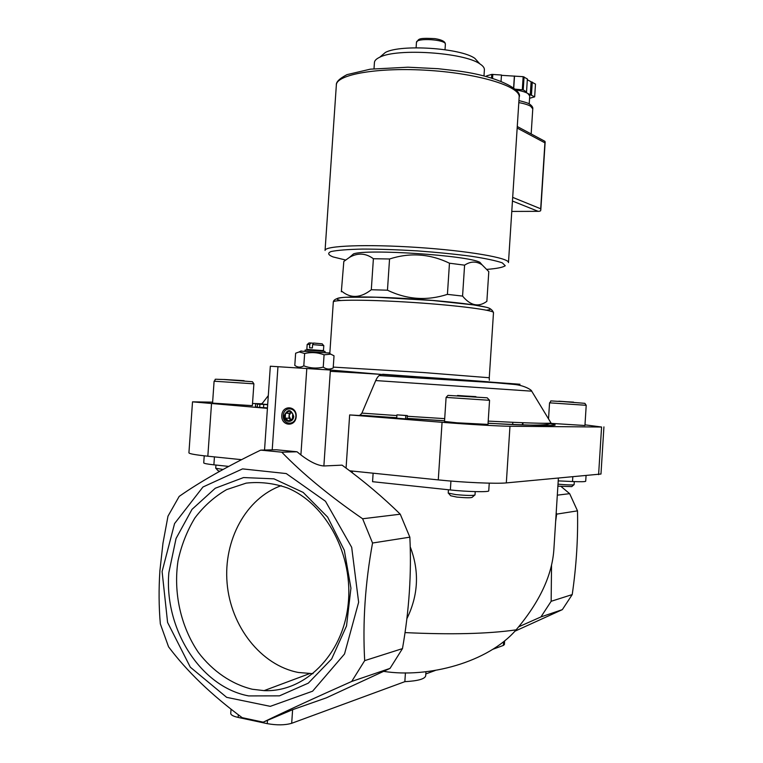 <?xml version="1.0" encoding="UTF-8"?>
<svg xmlns="http://www.w3.org/2000/svg" width="763" height="763" viewBox="0 0 763 763"><rect width="100%" height="100%" fill="white"/><g stroke="black" fill="none" stroke-linecap="round" stroke-linejoin="round"><path stroke-width="1.14" d="M214.098 381.204L212.562 403.112L252.372 405.639L253.888 383.818L252.448 381.738L223.769 379.507C210.693 379.201 217.283 378.62 214.098 381.204L253.888 383.818M446.097 397.409L444.514 421.462L456.932 422.797L487.996 424.4L489.56 400.308L487.204 397.819L447.995 395.377L446.097 397.409L489.56 400.308M551 423.37L584.944 425.506L586.213 405.296L584.868 403.341L562.169 401.519C545.392 400.871 553.013 400.155 549.551 402.835L586.213 405.296M584.992 424.838L601.578 427.022L509.97 426.259C500.013 426.221 466.727 424.295 442.063 422.311L349.654 414.929L396.76 417.685M261.394 403.78L252.524 403.484M212.629 402.158L192.514 401.843L267.422 408.358M405.573 418.877L407.118 418.906L407.337 415.568L396.951 414.843L396.722 418.172L405.573 418.877L405.792 415.53L407.337 415.568M267.689 404.476L255.634 403.78L261.347 404.228L257.474 404.094L257.255 407.261L267.46 407.881M255.634 403.78L255.414 406.917L257.274 407.07M281.785 415.396C282.424 404.59 296.998 405.706 296.197 416.588C295.51 427.48 280.946 426.193 281.785 415.396M281.776 452.182L297.036 451.782L276.225 449.76L260.698 450.122L281.776 452.182C302.653 473.804 329.606 495.998 362.625 518.764L372.544 543.018C365.181 583.256 362.559 622.455 364.685 660.634L351.705 681.454C316.321 697.172 286.831 710.735 263.235 722.16L242.176 717.668C211.446 694.921 186.906 671.306 168.556 646.805L160.344 623.924C158.838 606.833 158.685 589.074 159.906 570.638L162.977 543.151L167.984 516.17L179.181 496.408C199.954 481.825 227.126 466.403 260.698 450.122M297.036 451.782L300.899 454.939C309.94 461.844 317.599 465.525 323.874 465.974L342.082 465.144C363.789 481.024 383.179 497.381 400.26 514.205L409.845 537.171L372.544 543.018M264.542 450.027L270.331 366.221L330.389 370.036L381.214 374.404L470.103 380.479L513.89 384.399C524.601 385.334 531.992 390.236 531.706 391.171L375.73 380.565C377.246 377.122 379.077 375.072 381.214 374.404M313.526 343.207L309.025 342.94M310.789 342.902L309.778 344.466L307.174 344.447L306.831 349.425L307.365 349.53M322.921 350.589L306.831 349.425M323.455 350.551L323.798 345.582L312.62 344.609L312.391 347.947L309.549 347.794L309.778 344.466M343.827 261.423L341.338 291.79L343.827 261.423L349.578 257.322C357.78 252.629 365.725 253.097 373.393 258.733L371.304 289.74C360.594 298.095 350.761 298.6 341.805 291.275M462.569 296.082L464.591 265.162C470.637 261.184 476.465 261.08 482.082 264.837L488.797 271.618L486.87 301.337C478.573 307.441 470.475 305.686 462.569 296.082L447.423 294.365C426.975 300.994 406.994 299.601 387.461 290.198L371.304 289.74M488.797 271.618L486.87 301.337M464.591 265.162L449.464 263.206L447.423 294.365M373.393 258.733L389.55 258.981L387.461 290.198M192.514 401.843L188.919 452.821C189.186 453.775 195.49 454.901 207.832 456.207L241.518 459.669M518.735 626.795L540.929 616.933L562.341 609.637L514.901 631.211M551.544 564.887L551.153 601.292L540.929 616.933M555.655 521.32L556.675 514.128L577.496 510.857C578.135 538.144 576.37 566.051 572.221 594.587L562.341 609.637M556.198 512.784L556.675 514.128M406.879 618.707C418.439 595.083 419.545 571.105 410.198 546.775M557.314 495.158L569.656 493.661L577.496 510.857M551.153 601.292L572.221 594.587M162.099 571.544L174.574 523.561L202.958 487.004L242.548 468.892L286.259 473.565L325.486 501.272L351.686 547.319L358.639 602.245L344.514 653.996L312.601 691.192L270.283 706.347L226.678 697.353L190.311 667.186L167.583 622.427L162.099 571.544M362.625 518.764L400.26 514.205M364.685 660.634L402.473 648.607L390.027 668.388L351.705 681.454M402.473 648.607C409.168 610.381 411.629 573.242 409.845 537.171M231.036 709.161L230.741 713.434C230.798 714.988 233.268 716.314 238.151 717.42L267.269 723.648C276.855 725.346 285 725.231 291.685 723.295L292.62 709.685L326.354 697.84L390.027 668.388M352.401 471.076L352.287 472.755M558.382 478.248L553.9 549.017C552.278 575.054 539.679 601.997 516.112 629.856C488.082 633.881 451.057 634.797 405.019 632.594M373.126 473.203L372.563 481.691L450.351 489.96C467.223 491.811 489.455 492.278 488.749 490.809L489.245 483.16M383.741 671.383C428.024 678.317 488.034 662.503 516.112 629.856M168.861 572.603L176.053 538.497L192.018 509.36L215.271 488.234L243.559 477.552L273.965 478.84L303.149 492.402L327.642 517.095L344.323 550.323L350.932 588.159L346.526 625.946L331.657 658.955L308.29 683.162L279.449 695.856L248.681 695.923C200.078 686.834 163.969 628.33 168.861 572.603M561.043 486.47L569.656 493.661M292.62 709.685L263.235 722.16M291.685 723.295L404.848 681.664L405.43 672.842M404.848 681.664C418.019 680.939 424.972 678.975 425.697 675.78L425.964 671.755M425.821 673.948L435.32 670.458M492.736 649.332L503.351 645.431L504.4 644.563L504.639 640.853M204.226 455.816L203.731 462.883C203.893 463.456 207.278 464.104 213.888 464.829L228.681 466.403M558.22 480.89L572.517 481.529C580.901 481.882 585.297 481.777 585.707 481.224L586.051 475.769M349.692 470.79L438.277 479.898C462.931 482.493 496.284 483.933 506.327 482.903L600.977 474.033L603.924 426.889M349.654 414.929L346.068 468.081M512.688 424.476L512.831 422.311M375.73 380.565L361.91 413.107L360.146 415.091M478.878 62.804L474.824 58.331C460.652 48.012 400.823 44.054 385.42 52.418L380.813 56.319M483.98 75.995L484.391 69.776C484.505 67.85 482.989 65.885 479.851 63.873C464.162 52.475 396.76 48.012 379.707 57.254C376.331 58.827 374.576 60.573 374.433 62.499L374.013 68.718M481.796 264.513L479.851 262.3C467.624 255.386 366.507 248.681 353.479 253.917L351.257 255.863M389.55 258.981C410.055 252.391 430.027 253.802 449.464 263.206M281.27 485.659C246.134 498.105 223.311 540.09 227.097 583.18C230.684 626.27 260.822 665.326 298.409 672.48L313.04 673.681M252.276 689.247L264.084 690.629C304.59 692.442 342.482 655.255 348.042 605.326C353.937 555.474 326.249 503.733 287.346 487.91C273.659 483.179 259.925 481.587 246.163 483.132L226.64 489.608C214.489 496.637 203.912 506.06 194.927 517.886C187.078 530.81 181.451 545.078 178.046 560.681C173.211 592.479 180.659 626.547 198.494 652.594C212.753 671.249 231.523 684.182 252.276 689.247M569.618 401.967L558.878 401.195L569.618 401.967M558.011 484.152L558.774 484.228C567.519 484.991 572.631 485.144 574.11 484.677L574.301 481.606M557.887 486.155L571.773 486.613L573.833 484.81M469.026 396.302L457.523 395.463L469.026 396.302M448.434 489.76L448.215 493.098L455.854 494.605C466.603 495.588 472.984 495.712 475.006 494.977L475.215 491.63M448.644 493.403L450.675 495.759L456.799 497.085C466.079 497.924 471.21 497.981 472.211 497.276L474.538 495.225M233.249 380.069L243.778 380.699L233.249 380.069M215.948 465.048L215.719 468.244L223.025 469.464M216.043 468.463L217.96 470.647L219.801 471.248M304.637 353.498C311.237 351.981 317.723 352.411 324.084 354.814L330.78 354.156L334.022 355.806L333.193 367.976C329.788 369.654 326.469 369.368 323.245 367.146C316.655 368.672 310.169 368.243 303.798 365.849C300.632 367.652 297.637 367.499 294.795 365.41L295.634 353.221L299.22 351.924L304.637 353.498L303.798 365.849M324.084 354.814L323.245 367.146M322.167 343.836L313.631 343.045L312.62 344.609M325 352.42L325.067 351.438L324.084 351.276L306.116 350.055L305.114 350.083L305.047 351.066M329.187 353.031L300.803 351.104M283.245 415.482C283.817 406.021 296.569 407.003 295.872 416.522C295.271 426.05 282.51 424.934 283.245 415.482M284.217 415.597C287.87 408.701 291.046 408.968 293.736 416.379C293.288 423.56 283.674 422.731 284.217 415.597M285.543 413.231L285.2 418.153L288.633 420.928L292.41 418.753L292.754 413.813L289.311 411.057L285.543 413.231L289.244 413.317L288.9 418.219L285.2 418.153M288.9 418.219L290.751 419.707L289.072 415.768L290.922 412.354M290.913 412.344L289.244 413.317M396.951 414.843L405.792 415.53M257.474 404.094L259.906 404.285L259.687 407.452M259.906 404.285L263.769 404.419L263.55 407.566M263.769 404.419L267.679 404.724M267.679 404.648L265.39 404.466L267.689 404.543M486.107 76.538L486.632 76.386M486.613 76.672L486.67 75.842L491.773 74.402L501.472 75.012L501.062 81.26M501.453 75.327L523.151 76.672L527.367 78.961L526.537 91.913L525.325 91.97L527.796 93.468L529.722 95.871L529.207 103.902M527.319 79.762L535.483 84.083L534.663 96.844L529.56 98.293M515.225 89.166L523.227 89.91L524.067 76.891M522.312 89.71L523.151 76.672M492.564 78.351L492.822 74.345M491.534 78.045L491.773 74.402M516.007 89.929C521.472 90.873 525.402 92.056 527.796 93.468L534.663 96.844M523.227 89.91L526.537 91.913M512.45 201.031L538.144 211.332L511.782 211.427L539.107 211.332L540.547 210.855L540.814 209.892L540.69 208.776L512.688 197.369M517.171 128.05L544.916 142.834L545.001 141.413L543.437 140.526M513.613 87.821L514.357 76.319M513.747 87.926L514.52 76.014M530.256 94.955L531.077 82.127M531.449 94.898L532.278 82.061M550.724 423.856C565.23 426.24 544.343 426.05 488.072 423.293M444.552 420.833L407.146 418.458M396.75 417.762L359.745 415.148M300.899 454.939L306.812 368.405M272.219 449.855L277.961 366.621M211.504 403.894L207.832 456.207M503.351 645.431L503.599 641.693M238.151 717.42L238.333 714.788M267.269 723.648L267.498 720.196M213.888 464.829L214.441 456.884M572.517 481.529L572.803 476.951M450.351 489.96L450.933 481.071M442.063 422.311L438.277 479.898M509.97 426.259L506.327 482.903M601.578 427.022L598.602 474.653M379.135 375.568L519.994 384.247L382.683 374.251M490.99 382.11C477.876 380.689 355.024 372.468 330.303 371.352M531.744 391.238L551.067 423.084C546.451 423.675 525.497 423.017 488.215 421.109M263.836 404.304L261.661 403.856L262.176 403.207M550.638 422.368L551.067 423.084C548.53 425.744 527.538 425.783 488.072 423.188M444.705 418.639L407.289 416.264M396.903 415.568L361.91 413.107M522.378 424.877L522.521 422.712M486.451 310.188C502.483 308.414 465.983 302.472 413.947 299.048C361.91 295.567 324.952 296.635 340.603 300.508M333.307 302.024C333.565 299.306 337.742 297.723 345.839 297.265L375.93 297.217L432.564 300.469L473.346 304.876L485.201 307.041C489.608 307.785 492.373 309.664 493.489 312.658C494.357 310.226 457.857 305.419 413.708 302.51C369.569 299.563 332.773 299.497 333.307 302.024L329.816 353.469M493.489 312.658L489.264 377.742L422.998 372.506L333.259 367.108M323.874 465.974L330.389 370.036M416.455 42.423C419.059 39.094 417.361 37.721 434.92 38.636C446.479 40.525 445.077 43.796 445.382 44.34C446.469 39.504 416.007 37.492 416.455 42.423L416.102 47.792M562.302 401.5L573.566 402.139L562.302 401.5M459.86 395.72L475.893 396.626L459.86 395.72M224.045 379.478L244.122 380.68L224.045 379.478M486.975 269.377C496.923 268.586 503.017 267.365 505.249 265.734L502.302 262.863C496.074 260.698 485.745 258.504 471.324 256.273C454.958 254.127 436.865 252.324 417.037 250.865C397.189 249.701 379.03 249.1 362.559 249.072C348.004 249.387 337.523 250.207 331.094 251.532C327.365 253.078 328.004 254.88 333.002 256.912L345.591 260.011M508.473 262.615C509.646 258.018 468.12 250.76 417.371 247.431C366.621 244.036 324.513 245.743 325.067 250.445L336.349 85.017C336.206 74.421 378.553 67.001 429.121 70.415C479.698 73.696 520.709 86.629 519.164 97.12L508.473 262.615M518.811 102.566C524.219 103.596 528.149 104.808 530.581 106.2L532.774 108.842C533.07 107.516 532.126 106.019 529.942 104.35C528.702 103.949 530.695 103.52 518.945 100.592M544.916 142.834L540.69 208.776M309.091 342.873L307.355 344.409M268.309 395.596L261.699 404.18M407.146 418.382L444.562 420.756M522.874 424.896L523.017 422.731M489.264 377.742L489.331 380.241M445.382 44.34L445.02 49.7M385.42 52.418L379.707 57.254M474.824 58.331L479.851 63.873M353.479 253.917L349.578 257.322M479.851 262.3L482.082 264.837M309.473 673.672L264.084 690.629M548.53 418.897L549.551 402.835M322.1 343.76L323.617 345.525M307.67 349.397L306.116 350.055M322.635 350.417L324.084 351.276M301.147 350.923L299.22 351.915M328.872 352.811L330.78 354.156M519.164 97.12C522.827 90.32 498.668 75.909 456.169 70.759L438.038 68.699L407.938 67.201L370.36 69.166L347.012 74.631C339.554 78.522 335.997 81.975 336.349 85.017M531.162 133.954L532.774 108.842M544.849 141.279L517.266 126.515M545.154 142.061L540.814 209.892"/></g></svg>
